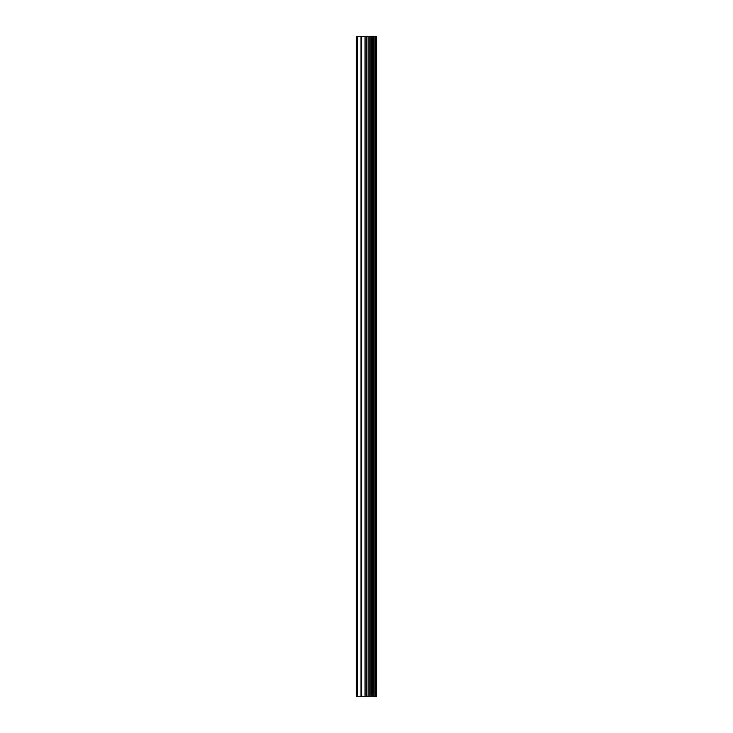 <?xml version="1.0" encoding="UTF-8"?>
<svg xmlns="http://www.w3.org/2000/svg" width="733" height="733" viewBox="0 0 733 733"><rect width="100%" height="100%" fill="white"/><g stroke="black" fill="none" stroke-linecap="round" stroke-linejoin="round"><path stroke-width="1.1" d="M376.066 36.65L376.579 36.65L376.579 696.35L376.066 696.35L376.066 36.65L356.421 36.65L356.421 696.35L357.337 696.35L357.337 36.65M357.337 696.35L376.066 696.35M370.174 696.35L370.174 36.65M369.762 696.35L369.762 36.65M375.772 696.35L375.772 36.65M374.105 696.35L374.105 36.65M373.573 696.35L373.573 36.65M372.254 696.35L372.254 36.65M371.732 696.35L371.732 36.65M368.204 696.35L368.204 36.65M366.912 696.35L366.912 36.65M366.344 696.35L366.344 36.65M365.043 696.35L365.043 36.65M361.635 696.35L361.635 36.65M360.993 696.35L360.993 36.65"/></g></svg>
